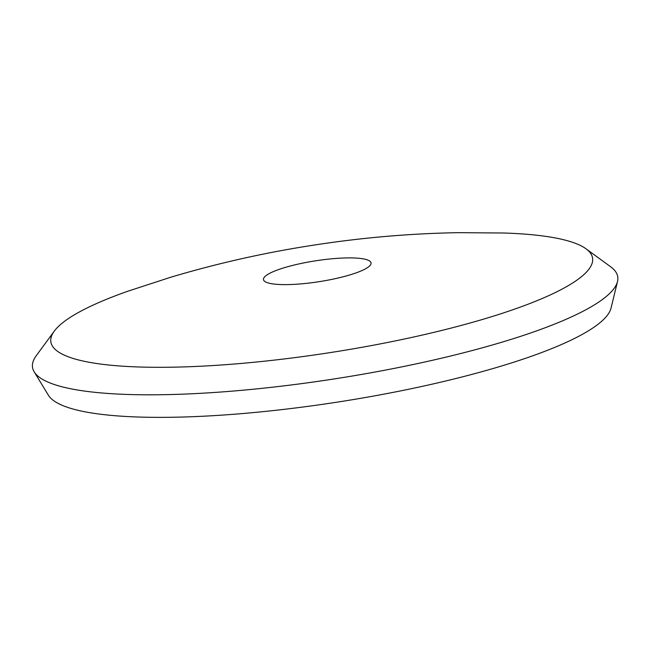 <?xml version="1.0" encoding="UTF-8"?>
<svg xmlns="http://www.w3.org/2000/svg" width="650" height="650" viewBox="0 0 650 650"><rect width="100%" height="100%" fill="white"/><g stroke="black" fill="none" stroke-linecap="round" stroke-linejoin="round"><path stroke-width="0.97" d="M585.991 248.787L610.642 266.768A296.083 57.541 171.2 0 1 617.5 281.515L611.049 308.076A285.618 55.51 171.2 0 1 396.256 391.763A285.618 55.51 171.2 0 1 48.36 395.184L34.174 371.816A296.083 57.541 171.2 0 1 36.254 355.696L54.316 331.094A274.072 53.267 171.2 0 1 127.961 291.184L170.389 277.347C217.912 263.144 266.354 252.297 315.729 244.822C363.114 237.551 410.613 233.496 458.226 232.668L503.726 233.009A274.072 53.267 171.2 0 1 585.991 248.787A274.072 53.267 171.2 0 1 386.23 342.737A274.072 53.267 171.2 0 1 54.316 331.094M617.5 281.515A296.083 57.541 171.2 0 1 394.834 368.266A296.083 57.541 171.2 0 1 34.174 371.816M330.07 279.744A54.429 10.579 171.2 0 1 263.477 279.589A54.429 10.579 171.2 0 1 315.64 260.804A54.429 10.579 171.2 0 1 371.044 262.933A54.429 10.579 171.2 0 1 330.07 279.744"/></g></svg>
